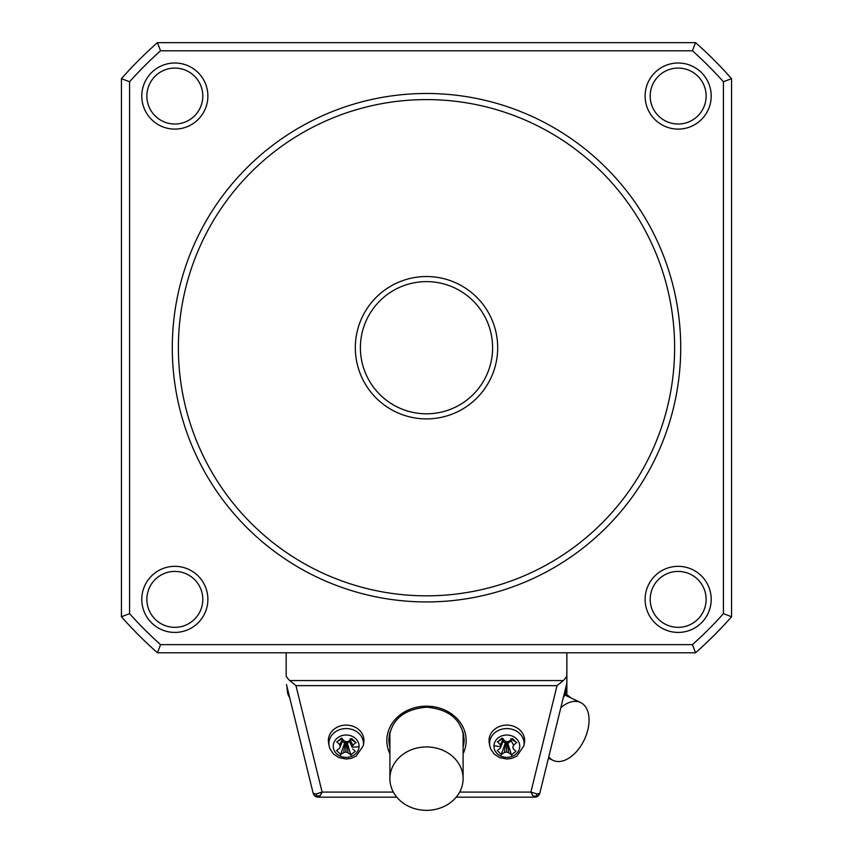<?xml version="1.0" encoding="UTF-8"?>
<svg xmlns="http://www.w3.org/2000/svg" width="853" height="853" viewBox="0 0 853 853"><rect width="100%" height="100%" fill="white"/><g stroke="black" fill="none" stroke-linecap="round" stroke-linejoin="round"><path stroke-width="1.28" d="M207.887 96.048A33.054 33.054 0 0 1 174.833 129.102A33.054 33.054 0 0 1 141.79 96.048A33.054 33.054 0 0 1 174.833 63.005A33.054 33.054 0 0 1 207.887 96.048M645.113 96.048A33.054 33.054 0 0 0 678.167 129.102A33.054 33.054 0 0 0 711.21 96.048A33.054 33.054 0 0 0 678.167 63.005A33.054 33.054 0 0 0 645.113 96.048M711.21 599.382A33.054 33.054 0 0 1 678.167 632.425A33.054 33.054 0 0 1 645.113 599.382A33.054 33.054 0 0 1 678.167 566.328A33.054 33.054 0 0 1 711.21 599.382M141.79 599.382A33.054 33.054 0 0 0 174.833 632.425A33.054 33.054 0 0 0 207.887 599.382A33.054 33.054 0 0 0 174.833 566.328A33.054 33.054 0 0 0 141.79 599.382M692.444 50.785L160.556 50.785A398.618 398.618 0 0 0 129.571 81.76L129.571 613.659A398.618 398.618 0 0 0 160.556 644.644L692.444 644.644A398.618 398.618 0 0 0 723.429 613.659L723.429 81.76A398.618 398.618 0 0 0 692.444 50.785L695.536 42.65L157.464 42.65A406.753 406.753 0 0 0 121.435 78.668L129.571 81.76M723.429 613.659L731.565 616.751L731.565 78.668L723.429 81.76M160.556 644.644L157.464 652.78L695.536 652.78L692.444 644.644M695.536 652.78A406.753 406.753 0 0 0 731.565 616.751M121.435 78.668L121.435 616.751L129.571 613.659M160.556 50.785L157.464 42.65M695.536 42.65A406.753 406.753 0 0 1 731.565 78.668M146.876 96.048A27.968 27.968 0 0 1 174.833 68.08A27.968 27.968 0 0 1 202.801 96.048A27.968 27.968 0 0 1 174.833 124.016A27.968 27.968 0 0 1 146.876 96.048M706.124 599.382A27.968 27.968 0 0 1 678.167 627.339A27.968 27.968 0 0 1 650.199 599.382A27.968 27.968 0 0 1 678.167 571.414A27.968 27.968 0 0 1 706.124 599.382M492.597 347.715A66.097 66.097 0 0 0 426.5 281.618A66.097 66.097 0 0 0 360.403 347.715A66.097 66.097 0 0 0 426.5 413.812A66.097 66.097 0 0 0 492.597 347.715M650.199 96.048A27.968 27.968 0 0 0 678.167 124.016A27.968 27.968 0 0 0 706.124 96.048A27.968 27.968 0 0 0 678.167 68.08A27.968 27.968 0 0 0 650.199 96.048M157.464 652.78A406.753 406.753 0 0 1 121.435 616.751M202.801 599.382A27.968 27.968 0 0 0 174.833 571.414A27.968 27.968 0 0 0 146.876 599.382A27.968 27.968 0 0 0 174.833 627.339A27.968 27.968 0 0 0 202.801 599.382M426.5 595.831A248.116 248.116 0 0 0 674.616 347.715A248.116 248.116 0 0 0 426.5 99.598A248.116 248.116 0 0 0 178.384 347.715A248.116 248.116 0 0 0 426.5 595.831M426.5 601.93A254.215 254.215 0 0 0 680.715 347.715A254.215 254.215 0 0 0 426.5 93.489A254.215 254.215 0 0 0 172.285 347.715A254.215 254.215 0 0 0 426.5 601.93M497.683 347.715A71.183 71.183 0 0 0 426.5 276.532A71.183 71.183 0 0 0 355.317 347.715A71.183 71.183 0 0 0 426.5 418.898A71.183 71.183 0 0 0 497.683 347.715M316.164 796.787L318.126 797.171L320.12 795.817L322.114 792.085L295.97 685.641L289.689 680.555A20.792 10.172 -103.8 0 1 286.171 676.152L286.171 652.78M501.479 738.463L502.172 738.144A45.731 11.388 48.2 0 0 504.976 740.98A45.667 13.307 24.3 0 0 507.098 741.833A45.667 14.043 -19 0 0 509.294 741.15A45.731 12.816 -43.2 0 0 512.344 738.549L516.47 742.451A45.731 20.76 130 0 1 513.623 745.245A45.667 16.25 105.5 0 1 512.728 747.164L513.421 748.987A45.731 10.801 50.1 0 0 516.001 751.269L511.491 754.83A45.731 19.854 -126.7 0 1 508.687 752.73A45.667 27.829 -150.2 0 1 506.565 752.037A45.667 28.554 156.6 0 1 504.368 752.559A45.731 21.293 132 0 1 501.319 754.436L497.203 750.523A45.731 12.283 -45.2 0 0 500.05 748.454A45.667 1.727 -64.3 0 0 500.946 746.706L503.76 739.764M566.829 652.78L566.829 683.285L539.736 793.578M539.277 794.633L538.286 795.87M532.88 795.817L537.379 796.521L539.821 793.301L537.017 793.962L530.886 792.085L532.88 795.817L534.874 797.171L537.379 796.521L536.164 797.011M314.714 795.86L313.573 794.367M340.816 738.463L341.509 738.144A45.731 11.388 48.2 0 0 344.313 740.98A45.667 13.307 24.3 0 0 346.435 741.833A45.667 14.043 -19 0 0 348.632 741.15A45.731 12.816 -43.2 0 0 351.681 738.549L355.797 742.451A45.731 20.76 130 0 1 352.95 745.245A45.667 16.25 105.5 0 1 352.054 747.164L349.24 740.639M328.394 739.818A17.796 15.407 0 0 1 346.979 725.114A17.796 15.407 0 0 1 363.751 742.846L363.239 745.799A17.263 14.949 0 0 0 363.421 744.211A17.263 14.949 0 0 0 346.947 728.59A17.263 14.949 0 0 0 328.917 742.856A17.263 14.949 0 0 0 329.098 745.799L328.576 742.846A17.796 15.407 0 0 1 328.394 739.818M393.35 792.085L322.114 792.085L315.983 793.962L313.179 793.301L286.459 684.479L313.179 793.301L314.981 796.094L316.836 797.011L315.621 796.521M501.031 755.257L505.253 743.176L502.897 740.937M288.165 691.42L287.386 691.42A12.198 12.198 0 0 0 289.668 697.519M540.013 792.426L566.829 683.285L566.829 676.152A20.792 10.172 -76.2 0 1 563.311 680.555L557.03 685.641L530.886 792.085L459.65 792.085M340.368 755.257L344.591 743.176L346.03 742.547L347.384 743.294L347 741.662M352.758 748.987A45.731 10.801 50.1 0 0 355.338 751.269L350.828 754.83A45.731 19.854 -126.7 0 1 348.024 752.73L346.744 741.737M493.94 745.682A12.912 11.185 0 0 1 507.418 735.03A12.912 11.185 0 0 1 519.733 746.706A12.912 11.185 0 0 1 506.245 757.368A12.912 11.185 0 0 1 493.94 745.682A45.763 22.86 3 0 0 500.946 746.706A45.667 14.341 -100.7 0 1 500.242 744.722L503.259 739.252M314.981 796.094L320.12 795.817M502.172 738.144L497.662 741.715A45.731 19.267 -124.7 0 0 500.242 744.722M497.267 741.95L503.025 738.517M343.098 739.764L340.272 746.706A45.667 14.341 -100.7 0 1 339.579 744.722L342.586 739.252M342.789 740.521L343.482 740.148M349.559 740.841L352.054 747.164A45.763 22.86 -177 0 0 359.06 746.706A12.912 11.185 0 0 1 345.582 757.368A12.912 11.185 0 0 1 333.267 745.682A12.912 11.185 0 0 1 346.755 735.03A12.912 11.185 0 0 1 359.06 746.706M348.024 752.73A45.667 27.829 -150.2 0 1 345.902 752.037L346.062 741.683M345.902 752.037A45.667 28.554 156.6 0 1 343.706 752.559L345.422 741.428M342.725 740.681L343.556 740.233M343.706 752.559A45.731 21.293 132 0 1 340.656 754.436L336.53 750.523A45.731 12.283 -45.2 0 0 339.377 748.454A45.667 1.727 -64.3 0 0 340.272 746.706M345.188 741.332L344.591 743.176L342.234 740.937M536.334 795.892L537.017 793.962M318.126 797.171L396.794 797.171M456.206 797.171L534.874 797.171M507.642 725.114A17.796 15.407 0 0 1 524.606 741.214A17.796 15.407 0 0 1 524.424 742.846L523.902 745.799A17.263 14.949 0 0 0 524.083 744.211A17.263 14.949 0 0 0 507.62 728.59A17.263 14.949 0 0 0 489.579 742.856A17.263 14.949 0 0 0 489.761 745.799L489.249 742.846A17.796 15.407 0 0 1 507.642 725.114M505.85 741.332L505.253 743.176L506.085 741.428M503.387 740.681L504.23 740.233M503.451 740.521L504.144 740.148M513.421 748.987L512.728 747.164M510.638 741.246L508.057 743.294L507.663 741.662M504.368 752.559L505.722 742.824L507.631 742.899L511.747 755.673M508.687 752.73L507.418 741.737M506.565 752.037L506.725 741.683M516.886 742.718L510.766 738.826M513.623 745.245L510.723 739.946M564.835 691.42L565.614 691.42A12.198 12.198 0 0 1 563.332 697.519M316.666 795.892L315.983 793.962M349.975 741.246L347.384 743.294L351.073 755.673M566.541 684.479L566.829 682.059M389.896 778.65A36.604 31.7 180 0 0 426.5 810.35A36.604 31.7 180 0 0 463.104 778.65A36.604 31.7 180 0 0 426.5 746.94A36.604 31.7 180 0 0 389.896 778.65L389.896 732.045M463.104 732.045L463.104 778.65M389.49 733.676A37.628 32.585 180 0 0 389.896 735.329M463.104 735.329A37.628 32.585 180 0 0 463.51 733.676M463.104 746.514A37.628 32.585 180 0 0 464.128 739.242M388.872 739.242A37.628 32.585 180 0 0 389.896 746.514M356.213 742.718L350.103 738.826M352.95 745.245L350.061 739.946M336.604 741.95L342.362 738.517M339.579 744.722A45.731 19.267 -124.7 0 1 336.999 741.715L341.509 738.144M566.872 652.78L566.872 694.811M560.847 707.659A32.03 19.352 -64.6 0 1 580.573 702.509A32.03 19.352 -64.6 0 1 587.717 730.328A32.03 19.352 -64.6 0 1 559.205 761.526A32.03 19.352 -64.6 0 1 553.085 760.375A32.03 19.352 -64.6 0 1 548.756 756.91M289.689 680.555L563.311 680.555M463.104 753.721A39.654 34.344 180 0 0 466.154 740.511A39.654 34.344 180 0 0 426.5 706.167A39.654 34.344 180 0 0 389.896 753.721M295.97 685.641L557.03 685.641M463.104 739.391A37.628 32.585 180 0 0 463.861 735.702M389.139 735.702A37.628 32.585 180 0 0 389.896 739.391M463.104 747.025A37.628 32.585 180 0 0 464.128 739.498C462.059 720.028 449.52 709.259 426.5 707.19C403.48 709.259 390.941 720.028 388.872 739.498A37.628 32.585 180 0 0 389.896 747.025M564.867 694.683A17.263 10.428 -64.6 0 1 568.215 695.643L565.176 693.756M312.987 792.426L313.179 793.301M287.386 691.42L286.96 686.505M329.098 745.799L330.026 748.945L333.587 754.116L338.982 757.635L346.329 759.053L351.287 758.349L356.223 756.121L363.239 745.799M535.439 797.139L536.836 796.787M538.531 795.636L539.331 794.538M570.753 697.85L568.215 695.643M553.085 760.375L548.436 758.168M565.614 691.42L566.04 686.505M580.573 702.509L564.739 694.992M489.761 745.799L490.688 748.945L494.26 754.116L499.655 757.635L506.991 759.053L511.96 758.349L516.886 756.121L523.902 745.799"/></g></svg>
